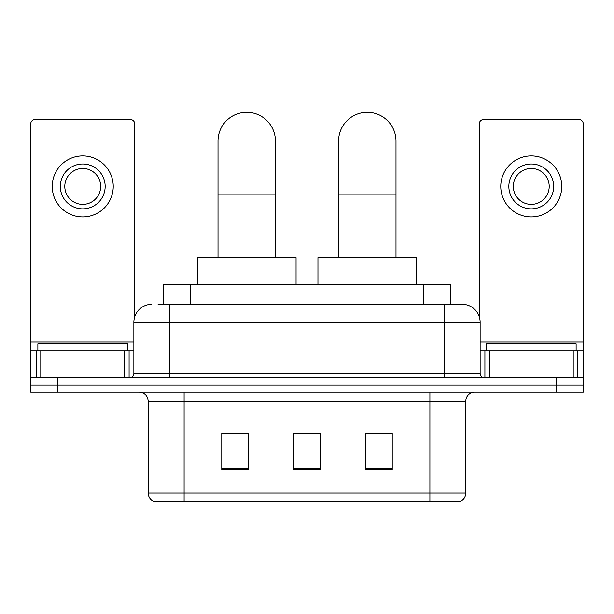 <?xml version="1.0" encoding="UTF-8"?>
<svg xmlns="http://www.w3.org/2000/svg" width="614" height="614" viewBox="0 0 614 614"><rect width="100%" height="100%" fill="white"/><g stroke="black" fill="none" stroke-linecap="round" stroke-linejoin="round"><path stroke-width="0.92" d="M163.485 304.306L163.485 284.574L450.515 284.574L450.515 304.306M158.496 304.306L461.92 304.306M158.09 304.306L169.748 304.306L169.748 322.25L133.867 322.25L133.867 373.381A4.482 4.482 0 0 1 129.377 377.871M151.804 304.306A17.944 17.944 0 0 0 133.867 322.25M462.196 304.306A17.944 17.944 0 0 1 480.133 322.25L480.133 373.381C480.401 376.106 481.898 377.602 484.623 377.871M57.609 377.871L30.7 377.871L30.7 385.047L57.609 385.047L30.7 385.047L30.7 392.223L57.609 392.223L57.609 385.047L556.391 385.047L57.609 385.047L57.609 377.871L556.391 377.871L556.391 385.047L583.3 385.047L556.391 385.047L556.391 392.223L57.609 392.223M556.391 392.223L583.3 392.223L583.3 350.955L583.3 377.871L556.391 377.871M465.78 493.057C465.535 497.355 463.378 500.226 459.326 501.669L429.9 501.669L429.9 493.057L465.78 493.057L465.78 401.195A8.972 8.972 0 0 1 474.752 392.223M148.22 493.057L184.1 493.057L184.1 501.669L429.9 501.669L154.674 501.669A8.972 8.972 0 0 1 148.22 493.057L148.22 401.195C147.682 395.746 144.697 392.753 139.248 392.223M392.223 469.457L392.223 433.576L365.307 433.576L365.307 469.457L392.223 469.457M248.693 469.457L248.693 433.576L221.777 433.576L221.777 469.457L248.693 469.457M320.454 469.457L320.454 433.576L293.546 433.576L293.546 469.457L320.454 469.457M320.454 433.76L293.546 433.76M248.693 433.76L221.777 433.76M392.223 433.76L365.307 433.76M127.582 350.955L127.582 343.779L37.876 343.779L37.876 350.955M124.673 377.871L124.673 350.955L40.793 350.955L40.793 377.871M134.758 316.647L134.758 123.997A4.482 4.482 0 0 0 130.275 119.507L35.182 119.507A4.482 4.482 0 0 0 30.7 123.997L30.7 350.955L40.793 350.955M124.673 350.955L133.867 350.955M30.7 377.871L30.7 350.955M82.729 164.007A22.426 22.426 0 0 0 60.302 186.433A22.426 22.426 0 0 0 82.729 208.86A22.426 22.426 0 0 0 105.155 186.433A22.426 22.426 0 0 0 82.729 164.007M82.729 168.489A17.944 17.944 0 0 0 64.792 186.433A17.944 17.944 0 0 0 82.729 204.378A17.944 17.944 0 0 0 100.673 186.433A17.944 17.944 0 0 0 82.729 168.489M82.729 216.934A30.5 30.5 0 0 0 113.229 186.433A30.5 30.5 0 0 0 82.729 155.933A30.5 30.5 0 0 0 52.228 186.433A30.5 30.5 0 0 0 82.729 216.934M218.008 257.657L218.008 141.043A28.704 28.704 0 0 1 246.713 112.331A28.704 28.704 0 0 1 275.425 141.043A28.704 28.704 0 0 0 246.713 112.331M275.425 257.657L275.425 141.043M296.055 284.574L296.055 257.657L197.378 257.657L197.378 284.574M338.575 257.657L338.575 141.043A28.704 28.704 0 0 1 367.287 112.331A28.704 28.704 0 0 1 395.992 141.043A28.704 28.704 0 0 0 367.287 112.331M395.992 257.657L395.992 141.043M416.622 284.574L416.622 257.657L317.945 257.657L317.945 284.574M573.207 377.871L573.207 350.955L489.327 350.955L489.327 377.871M573.207 350.955L583.3 350.955L583.3 123.997A4.482 4.482 0 0 0 578.818 119.507L483.725 119.507A4.482 4.482 0 0 0 479.242 123.997L479.242 316.647M480.133 350.955L489.327 350.955M531.271 164.007A22.426 22.426 0 0 0 508.845 186.433A22.426 22.426 0 0 0 531.271 208.86A22.426 22.426 0 0 0 553.698 186.433A22.426 22.426 0 0 0 531.271 164.007M531.271 168.489A17.944 17.944 0 0 0 513.327 186.433A17.944 17.944 0 0 0 531.271 204.378A17.944 17.944 0 0 0 549.208 186.433A17.944 17.944 0 0 0 531.271 168.489M531.271 216.934A30.5 30.5 0 0 0 561.772 186.433A30.5 30.5 0 0 0 531.271 155.933A30.5 30.5 0 0 0 500.771 186.433A30.5 30.5 0 0 0 531.271 216.934M576.124 350.955L576.124 343.779L486.418 343.779L486.418 350.955M190.394 304.306L190.394 284.574M423.606 304.306L423.606 284.574M169.748 377.871L169.748 373.381L480.133 373.381M133.867 373.381L169.748 373.381L169.748 322.25L444.252 322.25L444.252 377.871M480.133 322.25L444.252 322.25L444.252 304.306M429.9 392.223L429.9 401.195L148.22 401.195M465.78 401.195L429.9 401.195L429.9 493.057L184.1 493.057L184.1 392.223M320.454 468.213L293.546 468.213M248.693 468.213L221.777 468.213M392.223 468.213L365.307 468.213M133.867 341.983L30.7 341.983M129.086 350.955L129.086 377.871M30.769 350.955L30.769 377.871M36.372 377.871L36.372 350.955M218.008 194.868L275.425 194.868M338.575 194.868L395.992 194.868M583.3 341.983L480.133 341.983M583.231 377.871L583.231 350.955M577.628 350.955L577.628 377.871M484.914 377.871L484.914 350.955"/></g></svg>
